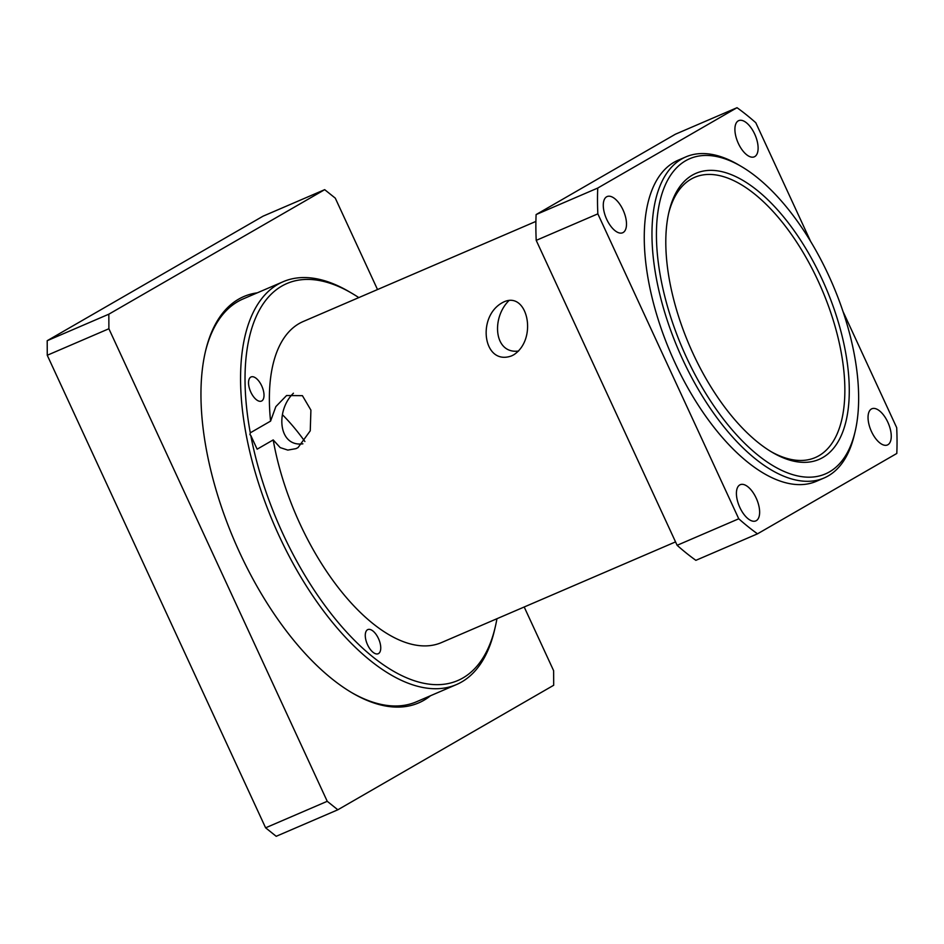 <?xml version="1.0" encoding="UTF-8"?>
<svg xmlns="http://www.w3.org/2000/svg" width="944" height="944" viewBox="0 0 944 944"><rect width="100%" height="100%" fill="white"/><g stroke="black" fill="none" stroke-linecap="round" stroke-linejoin="round"><path stroke-width="1.42" d="M250.29 432.824A216.105 102.778 -113.3 0 1 351.557 293.1L348.69 291.425A219.279 104.3 66.7 0 0 283.129 281.725A219.279 104.3 66.7 0 0 278.964 535.543A219.279 104.3 66.7 0 0 456.436 684.589A219.279 104.3 66.7 0 0 494.479 630.321L495.234 627.076A216.105 102.778 -113.3 0 1 374.697 658.393A216.105 102.778 -113.3 0 1 250.774 435.408L249.936 434.629L250.29 432.824L270.574 421.118L275.849 406.616L286.575 395.524L302.41 395.666L310.906 410.109L310.257 430.806L298.044 447.598L295.968 448.648L287.802 450.087L280.203 447.609L273.205 439.916L257.134 449.191L250.774 435.408M205.249 352.254A219.279 104.3 -113.3 0 1 237.853 301.573A219.279 104.3 -113.3 0 1 243.068 298.953L283.129 281.725M456.436 684.589L416.375 701.817A219.279 104.3 -113.3 0 1 351.675 692.613M668.612 213.474A152.539 72.558 -113.3 0 1 694.69 177.319A152.539 72.558 -113.3 0 1 821.622 288.781A152.539 72.558 -113.3 0 1 815.25 457.569A152.539 72.558 -113.3 0 1 771.071 451.645M293.431 393.211C275.353 410.605 278.327 447.244 302.882 443.822M509.146 300.416C491.057 317.809 494.042 354.448 518.598 351.026M250.774 377.104A13.133 6.254 -113.3 0 1 251.08 376.951A13.133 6.254 -113.3 0 1 261.866 386.214A13.133 6.254 -113.3 0 1 261.783 400.929A13.133 6.254 -113.3 0 1 261.464 401.082A13.133 6.254 -113.3 0 1 250.679 391.819A13.133 6.254 -113.3 0 1 250.774 377.104M367.511 629.754A13.133 6.254 -113.3 0 1 367.818 629.589A13.133 6.254 -113.3 0 1 378.603 638.852A13.133 6.254 -113.3 0 1 378.52 653.567A13.133 6.254 -113.3 0 1 378.202 653.732A13.133 6.254 -113.3 0 1 367.417 644.469A13.133 6.254 -113.3 0 1 367.511 629.754M738.255 120.856A19.706 9.369 -113.3 0 1 738.727 120.631A19.706 9.369 -113.3 0 1 754.893 134.52A19.706 9.369 -113.3 0 1 754.763 156.586A19.706 9.369 -113.3 0 1 754.291 156.822A19.706 9.369 -113.3 0 1 738.125 142.933A19.706 9.369 -113.3 0 1 738.255 120.856M606.638 196.789A19.706 9.369 -113.3 0 1 607.098 196.564A19.706 9.369 -113.3 0 1 623.276 210.453A19.706 9.369 -113.3 0 1 623.146 232.519A19.706 9.369 -113.3 0 1 622.674 232.755A19.706 9.369 -113.3 0 1 606.496 218.866A19.706 9.369 -113.3 0 1 606.638 196.789M871.395 409A19.706 9.369 -113.3 0 1 871.867 408.764A19.706 9.369 -113.3 0 1 888.033 422.652A19.706 9.369 -113.3 0 1 887.903 444.73A19.706 9.369 -113.3 0 1 887.431 444.966A19.706 9.369 -113.3 0 1 871.265 431.078A19.706 9.369 -113.3 0 1 871.395 409M739.777 484.933A19.706 9.369 -113.3 0 1 740.238 484.697A19.706 9.369 -113.3 0 1 756.415 498.597A19.706 9.369 -113.3 0 1 756.286 520.663A19.706 9.369 -113.3 0 1 755.814 520.899A19.706 9.369 -113.3 0 1 739.636 507.011A19.706 9.369 -113.3 0 1 739.777 484.933M511.672 355.853C483.34 366.307 476.319 316.972 502.279 302.729C527.059 288.734 538.611 338.601 513.748 354.802L511.672 355.853M351.557 293.1A216.105 102.778 -113.3 0 1 358.803 297.608M270.574 421.118A174.793 83.131 -113.3 0 1 303.272 321.491L535.897 221.415M675.538 541.891L441.414 642.604A174.793 83.131 -113.3 0 1 299.956 523.814A174.793 83.131 -113.3 0 1 273.205 439.916M693.049 353.552A155.725 74.069 66.7 0 0 772.522 452.506A155.725 74.069 66.7 0 0 849.258 387.901A155.725 74.069 66.7 0 0 768.664 200.553A155.725 74.069 66.7 0 0 668.989 211.834A155.725 74.069 66.7 0 0 693.049 353.552M686.465 357.351A171.607 81.621 -113.3 0 1 661.189 196.387A171.607 81.621 -113.3 0 1 741.028 166.297A171.607 81.621 -113.3 0 1 855.134 431.514A171.607 81.621 -113.3 0 1 686.465 357.351M496.945 618.721A216.105 102.778 -113.3 0 1 495.234 627.076M741.028 166.297L738.161 164.622A174.793 83.131 66.7 0 0 685.899 156.881A174.793 83.131 66.7 0 0 682.583 359.216A174.793 83.131 66.7 0 0 824.041 478.006A174.793 83.131 66.7 0 0 854.367 434.747L855.134 431.514M685.899 156.881L678.193 160.197A174.793 83.131 66.7 0 0 674.877 362.531A174.793 83.131 66.7 0 0 816.336 481.322L824.041 478.006M677.119 545.302L536.216 240.366L597.847 213.851L738.751 518.787L677.119 545.302A254.231 120.926 66.7 0 0 695.87 560.335L757.501 533.832L896.8 453.462A254.231 120.926 66.7 0 0 896.694 427.667L842.98 311.426M810.601 241.357L755.79 122.732A254.231 120.926 66.7 0 0 737.028 107.699L597.741 188.057L536.109 214.571L675.397 134.213L737.028 107.699M536.109 214.571A254.231 120.926 66.7 0 0 536.216 240.366M597.741 188.057A254.231 120.926 66.7 0 0 597.847 213.851M738.751 518.787A254.231 120.926 66.7 0 0 757.501 533.832M304.9 441.509A152.539 72.558 66.7 0 0 282.445 414.711M524.203 607.004L553.632 670.7L553.691 685.261L337.834 809.787L327.238 801.303L108.89 328.748L108.831 314.187L324.689 189.661L335.285 198.146L377.517 289.548M257.264 292.841A221.191 105.197 66.7 0 0 238.596 299.177A221.191 105.197 66.7 0 0 205.485 351.286A221.191 105.197 66.7 0 0 352.537 693.12A221.191 105.197 66.7 0 0 430.57 695.704M108.831 314.187L47.2 340.701L263.057 216.176L324.689 189.661M327.238 801.303L265.606 827.817L276.203 836.301L337.834 809.787M265.606 827.817L47.259 355.263L108.89 328.748M47.2 340.701L47.259 355.263"/></g></svg>
